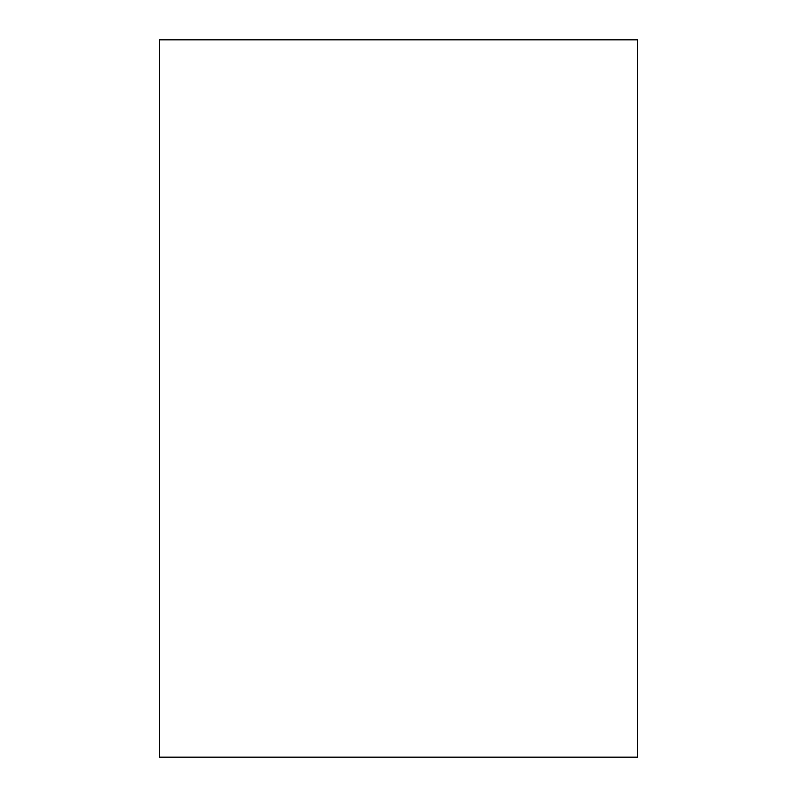 <?xml version="1.0" encoding="UTF-8"?>
<svg xmlns="http://www.w3.org/2000/svg" width="797" height="797" viewBox="0 0 797 797"><rect width="100%" height="100%" fill="white"/><g stroke="black" fill="none" stroke-linecap="round" stroke-linejoin="round"><path stroke-width="1.2" d="M159.4 39.85L159.4 757.15L637.6 757.15L637.6 39.85L159.4 39.85L159.4 757.15L637.6 757.15L637.6 39.85L159.4 39.85"/></g></svg>
